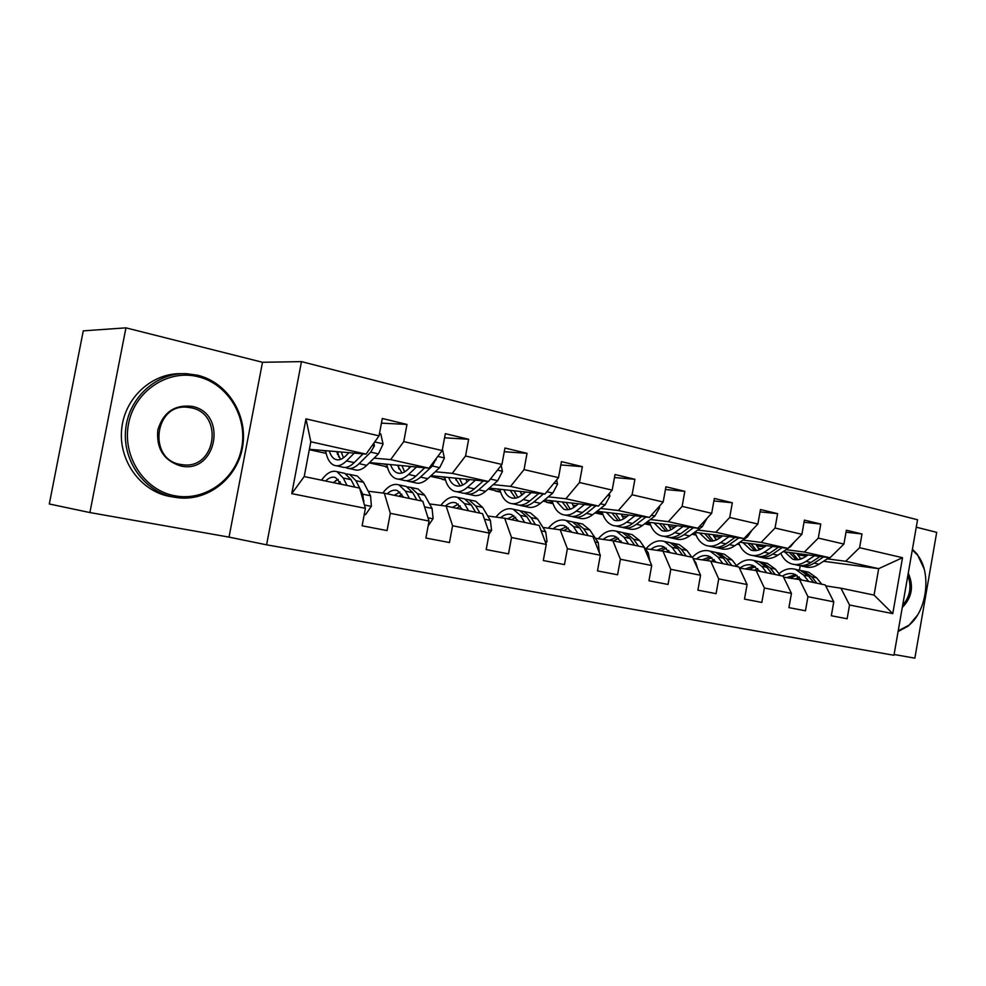 <?xml version="1.0" encoding="UTF-8"?>
<svg xmlns="http://www.w3.org/2000/svg" width="986" height="986" viewBox="0 0 986 986"><rect width="100%" height="100%" fill="white"/><g stroke="black" fill="none" stroke-linecap="round" stroke-linejoin="round"><path stroke-width="1.48" d="M894.092 654.494L914.86 658.155L936.7 532.341L916.265 527.19M266.59 544.827L893.957 655.271L917.559 519.77L301.482 361.628L266.59 544.827L229.023 537.111L262.498 362.281L125.937 327.845L89.899 512.56L229.023 537.111M89.899 512.56L49.3 503.982L83.268 330.865L125.937 327.845M846.013 532.206L861.998 533.981L846.37 530.221L843.93 544.062L818.294 538.097L820.771 524.059L804.403 520.115L801.901 534.289L775.045 528.04L777.597 513.657L760.452 509.528L757.864 524.034L729.702 517.477L732.339 502.761L714.345 498.435L711.682 513.287L682.115 506.397L684.826 491.324L665.932 486.776L663.184 501.997L632.1 494.762L634.91 479.307L615.03 474.525L612.183 490.128L579.485 482.511L582.381 466.661L561.441 461.621L558.507 477.631L524.047 469.607L527.042 453.338L504.968 448.026L501.923 464.455L465.552 456L468.658 439.275L445.339 433.667L442.196 450.553L403.755 441.605L406.971 424.424L382.309 418.483L379.043 435.861L305.968 418.853L291.757 493.641L304.206 476.571L359.631 488.095L365.399 508.345L362.121 525.797L387.067 530.579L390.308 513.324L384.343 493.234L422.784 501.233L429.046 521.052L425.878 538.023L449.468 542.546L452.586 525.748L446.153 506.089L482.536 513.657L489.241 533.069L486.184 549.584L508.517 553.861L511.524 537.518L504.684 518.266L539.169 525.439L546.256 544.457L543.298 560.529L564.473 564.596L567.394 548.672L560.171 529.802L592.919 536.618L600.338 555.254L597.479 570.919L617.581 574.776L620.404 559.259L612.873 540.772L643.994 547.242L651.709 565.508L648.948 580.779L668.052 584.451L670.788 569.316L662.974 551.186L692.603 557.349L700.565 575.257L697.891 590.17L716.082 593.658L718.72 578.881L710.672 561.108L738.896 566.975L747.08 584.538L744.492 599.106L761.833 602.421L764.397 588.001L756.126 570.561L783.057 576.157L791.438 593.399L788.923 607.622L805.463 610.79L807.953 596.69L799.498 579.583L825.22 584.932L833.774 601.842L831.321 615.745L847.122 618.777L849.538 604.997L840.935 588.198L874.064 595.088L878.686 568.663L845.668 561.28L827.254 558.852M861.998 533.981L859.595 547.711L902.523 557.706L892.774 613.625L849.538 604.997M833.774 601.842L807.953 596.69M791.438 593.399L764.397 588.001M747.08 584.538L718.72 578.881M700.565 575.257L670.788 569.316M651.709 565.508L620.404 559.259M600.338 555.254L567.394 548.672M546.256 544.457L511.524 537.518M489.241 533.069L452.586 525.748M429.046 521.052L390.308 513.324M365.399 508.345L291.757 493.641M786.015 549.683L804.366 552.049L830.002 557.78L783.118 551.63M761.562 548.808L758.222 548.364M764.495 546.897L756.619 545.874M739.032 543.594L738.046 543.471M739.475 544.666L737.084 544.136M783.562 577.18L799.498 579.583M830.002 557.78L843.93 544.062M804.366 552.049L818.294 538.097M742.877 540.082L761.143 542.399L787.987 548.389L739.833 542.214M717.574 539.367L715.466 539.095M720.692 537.284L713.79 536.409M695.648 534.116L692.603 533.734M696.054 535.127L691.938 534.215M739.414 568.084L756.126 570.561M787.987 548.389L801.901 534.289M761.143 542.399L775.045 528.04M697.681 530.037L715.836 532.267L743.974 538.553L694.489 532.366M671.466 529.494L670.739 529.408M674.806 527.227L668.976 526.512M650.255 524.219L644.955 523.566M650.6 525.131L644.61 523.825M693.133 558.544L710.672 561.108M743.974 538.553L757.864 524.034M715.836 532.267L729.702 517.477M650.304 519.511L668.298 521.656L697.829 528.25L646.927 522.062M626.689 516.701L622.043 516.146M602.68 513.842L595.15 512.745M602.988 514.68L595.113 512.942M645.288 548.647L662.974 551.186M697.829 528.25L711.682 513.287M668.298 521.656L682.115 506.397M600.56 508.456L618.37 510.489L649.392 517.428L596.998 511.278M576.157 505.658L572.817 505.276M552.801 502.983L546.503 502.268L552.665 502.564M553.047 503.698L546.503 502.268M595.384 538.307L612.873 540.772M649.392 517.428L663.184 501.997M618.37 510.489L632.1 494.762M548.278 496.833L565.865 498.756L598.49 506.052L544.506 499.976M523.036 494.072L521.15 493.875M500.42 491.595L495.539 491.065L500.284 491.176M500.605 492.174L495.539 491.065M542.941 527.436L560.171 529.802M598.49 506.052L612.183 490.128M565.865 498.756L579.485 482.511M493.246 484.607L510.563 486.406L544.938 494.085L489.253 488.107M445.352 479.652L442.048 479.319L445.228 479.221M445.475 480.071L442.048 479.319M487.737 515.998L504.684 518.266M544.938 494.085L558.507 477.631M510.563 486.406L524.047 469.607M435.27 471.739L452.241 473.366L488.501 481.476L431.018 475.671M387.375 467.105L385.834 466.957L387.264 466.661M387.436 467.315L385.834 466.957M429.576 503.945L446.153 506.089M488.501 481.476L501.923 464.455M452.241 473.366L465.552 456M374.076 458.145L390.653 459.612L428.959 468.165L369.54 462.607M368.185 491.225L384.343 493.234M428.959 468.165L442.196 450.553M390.653 459.612L403.755 441.605M305.968 418.853L310.812 441.765L366.04 454.115L309.382 449.308M366.04 454.115L379.043 435.861M262.498 362.281L301.482 361.628M310.812 441.765L304.206 476.571M806.338 556.079L797.588 554.921M801.433 558.852L799.646 557.879M781.023 553.787L780.197 553.614M801.532 558.298L802.444 558.421M823.557 561.256L878.686 568.663L902.523 557.706M797.81 579.324L798.155 577.365M799.424 570.204L800.201 565.791M825.701 585.881L840.935 588.198M758.271 548.426L761.106 549.042M716.329 539.206L717.414 539.441M543.126 501.11L546.577 501.874M488.206 489.031L495.613 490.658M430.327 476.312L442.122 478.9M369.269 462.878L385.908 466.538M309.308 449.69L326.144 453.387M892.774 613.625L874.064 595.088M845.668 561.28L859.595 547.711M321.954 450.38L325.7 451.206M337.286 453.77L338.099 453.942M337.557 454.472L338.21 454.534M381.434 423.142L406.971 424.424M444.575 437.796L468.658 439.275M383.098 463.876L386.808 464.702M504.277 451.711L527.042 453.338M441.112 476.694L444.797 477.507M560.837 464.948L582.381 466.661M496.229 488.859L499.877 489.672M614.475 477.532L634.91 479.307M548.66 500.444L552.283 501.233M595.347 512.584L602.545 513.435M665.427 489.524L684.826 491.324M598.601 511.463L602.187 512.264M645.386 523.233L650.107 523.812M713.889 500.95L732.339 502.761M646.853 522.124L649.774 522.765M693.047 533.414L695.512 533.722M760.033 511.845L777.597 513.657M694.206 532.576L695.192 532.797M804.034 522.26L820.771 524.059M348.933 452.66L345.864 455.766C342.204 459.353 338.777 460.585 335.56 459.427C332.738 458.28 330.655 455.47 329.299 450.996M354.257 453.116L346.505 460.918C342.117 465.207 338.013 466.661 334.155 465.293C329.805 463.445 326.958 458.576 325.614 450.688M379.462 433.581L380.769 433.889L383.073 444.082L378.414 453.88L366.767 465.343C362.355 469.582 358.189 471.012 354.282 469.632L348.995 468.498M363.021 453.856L354.245 462.607C349.845 466.871 345.716 468.325 341.846 466.957L336.46 465.799M336.645 451.625L340.601 459.365M337.767 451.711L338.79 457.023M345.482 467.438L346.678 467.993C350.56 469.361 354.701 467.931 359.101 463.679L370.724 452.143L374.433 445.783L373.891 443.084M363.144 453.868L357.031 459.821M343.448 457.837L341.279 452.019M364.265 514.396L365.584 514.655L371.402 506.175L370.539 495.773L363.575 482.302L357.265 476.016L354.911 475.511M347.023 485.482L343.264 478.025L337.064 471.715C331.912 470.088 326.736 472.91 321.522 480.17M341.476 484.323L335.548 477.557C332.368 476.472 329.065 477.631 325.614 481.02M363.686 502.318L362.811 494.183L355.897 480.687L349.623 474.389L345.975 473.909M335.548 480.7L333.983 482.77M338.099 483.621L340.195 481.834M342.45 472.861L344.78 473.354L351.028 479.652L354.812 487.096M338.21 479.282L333.28 482.622M364.253 514.458L365.584 514.655M197.866 376.677C167.916 369.097 134.7 390.937 128.55 423.733C121.944 456.432 144.375 490.399 174.879 495.785C205.298 501.652 235.913 479.06 241.644 447.989C247.794 417.004 227.939 383.776 197.866 376.677M174.017 497.166C144.794 491.94 122.276 461.14 125.666 429.292C128.722 397.395 156.934 372.264 186.588 373.694L197.557 375.21C227.446 382.309 247.646 414.613 242.79 445.647C238.304 476.743 209.587 500.913 179.045 497.881L174.017 497.166M192.134 406.38C228.222 413.183 216.464 474.512 180.635 465.947C163.812 460.573 156.195 448.593 157.809 430.007C163.232 412.259 174.682 404.383 192.134 406.38M180.339 464.406L183.408 464.837C216.18 468.855 223.76 413.787 191.272 407.822L186.921 407.218C154.223 403.829 147.838 459.476 180.339 464.406M172.279 496.87L169.839 496.463C140.764 491.274 118.357 460.721 121.672 429.095C124.643 397.432 152.596 372.4 182.114 373.706M190.655 496.463L174.842 497.178M908.266 573.137C913.973 586.226 911.976 597.676 902.276 607.475M902.683 605.194C910.152 596.53 911.877 586.633 907.847 575.516M912.42 549.239L917.3 554.305L924.092 568.823M917.461 615.19L908.414 625.962L898.086 631.545M898.221 630.83L908.932 625.21C927.013 611.098 931.782 572.669 917.609 555.204L912.309 549.855M410.952 466.489L407.834 469.447C404.087 472.898 400.538 474.044 397.185 472.873C394.24 471.715 392.034 468.954 390.567 464.579M416.499 467.007L408.574 474.488C404.087 478.604 399.823 479.972 395.805 478.592C391.269 476.719 388.237 471.924 386.722 464.221M442.443 449.222L444.378 458.157L439.682 467.647L427.764 478.678C423.24 482.746 418.951 484.089 414.884 482.696L410.09 481.661M409.301 468.054L408.82 466.292M424.781 467.783L415.907 476.09C411.409 480.194 407.132 481.55 403.089 480.157L398.208 479.097M397.518 465.232L402.005 473.009M398.221 465.293L398.96 468.979M406.639 480.687L407.674 481.143C411.717 482.536 416.006 481.18 420.504 477.101L432.398 466.008L436.28 458.416M404.654 471.875L401.894 465.638M469.73 479.578L466.563 482.413C462.742 485.741 459.094 486.813 455.606 485.63C452.562 484.459 450.257 481.735 448.679 477.458M475.449 480.157L467.389 487.343C462.804 491.311 458.428 492.593 454.263 491.188C449.554 489.302 446.362 484.594 444.698 477.051M501.184 465.404L502.441 471.481L497.733 480.687L485.593 491.324C480.983 495.243 476.571 496.5 472.356 495.083L468.017 494.146M466.933 482.08L465.984 479.196M483.288 480.946L474.34 488.859C469.743 492.815 465.355 494.085 461.177 492.68L456.74 491.718M455.261 478.124L460.252 485.901M455.606 478.148L456 480.083M464.628 493.246L465.515 493.616C469.718 495.021 474.106 493.752 478.703 489.82L488.206 481.439M462.705 485.05L459.414 478.543M489.241 480.527L494.171 474.291M428.109 526.056L433.113 518.587L432.078 508.419L424.683 495.194L418.052 488.97L415.611 488.44M409.449 498.46L405.456 491.139L398.923 484.89C393.513 483.226 388.139 485.95 382.802 493.049M403.681 497.264L397.432 490.572C394.117 489.475 390.69 490.56 387.141 493.826M421.466 500.962L417.411 493.653L410.817 487.429L407.267 486.899M395.386 494.479L394.696 495.391M398.985 496.278L401.844 494.122M403.804 485.925L406.232 486.443L412.801 492.68L416.831 499.988M399.897 492.014L394.412 495.329M426.038 511.549L424.337 506.151M489.019 534.227L491.57 530.345L490.387 520.411L482.61 507.408L475.708 501.245L473.181 500.703M468.596 510.76L464.369 503.563L457.553 497.375C451.871 495.675 446.288 498.349 440.816 505.399M462.619 509.515L456.074 502.909C452.623 501.788 449.086 502.823 445.45 506.003M479.972 513.127L475.72 505.954L468.843 499.779L465.367 499.224M456.74 508.295L460.252 505.904M461.978 498.324L464.492 498.854L471.333 505.029L475.585 512.215M458.367 504.129L452.401 507.396M525.489 492.002L522.284 494.713C518.402 497.918 514.667 498.928 511.081 497.733C507.938 496.562 505.547 493.875 503.883 489.685M531.368 492.63L523.184 499.545C518.525 503.365 514.051 504.561 509.762 503.143C504.906 501.258 501.578 496.624 499.779 489.241M556.683 479.849L557.534 484.138L552.801 493.074L540.476 503.316C535.792 507.1 531.294 508.271 526.955 506.853L523.024 506.003M521.754 495.157L520.288 491.447M538.8 493.419L529.79 500.987C525.119 504.795 520.633 505.978 516.331 504.561L512.313 503.698M510.144 490.387L515.542 498.103M519.696 505.152L520.448 505.448C524.774 506.878 529.272 505.682 533.944 501.886L543.459 493.924M517.847 497.462L514.063 490.769M578.474 503.797L575.245 506.41C571.301 509.503 567.492 510.44 563.807 509.232L556.375 501.307M584.488 504.475L576.206 511.13C571.486 514.815 566.925 515.949 562.513 514.519C557.534 512.621 554.083 508.061 552.172 500.839M609.348 493.431L609.866 496.143L605.133 504.832L592.648 514.729C587.902 518.365 583.318 519.474 578.881 518.044L575.319 517.28M573.914 507.383L571.979 503.07M591.526 505.263L582.48 512.498C577.759 516.171 573.186 517.293 568.762 515.863L565.138 515.086M562.316 501.973L568.121 509.688M572.065 516.479L572.693 516.713C577.118 518.143 581.703 517.021 586.436 513.361L595.963 505.769M570.29 509.195L566.063 502.404M628.871 515.012L625.617 517.527C621.636 520.509 617.766 521.397 614.007 520.189L606.365 512.375M634.996 515.74L626.652 522.161C621.87 525.723 617.236 526.783 612.737 525.341C607.647 523.443 604.098 518.956 602.076 511.87M659.4 506.225L659.646 507.568L654.901 516.023L642.293 525.575C637.511 529.1 632.852 530.148 628.316 528.706L625.112 528.003M623.608 518.882L621.205 514.113M641.701 516.516L632.618 523.467C627.848 527.005 623.201 528.065 618.69 526.623L615.4 525.92M612.023 513.04L618.173 520.682M621.907 527.239L622.425 527.436C626.948 528.866 631.595 527.818 636.377 524.281L645.916 517.021M620.219 520.325L615.584 513.46M545.837 543.335L547.02 541.499L545.702 531.787L537.592 518.993L530.456 512.905L527.855 512.35M524.688 522.42L520.275 515.345L513.201 509.232C507.285 507.494 501.529 510.119 495.946 517.095M518.537 521.15L511.759 514.63C508.11 513.472 504.413 514.507 500.641 517.724M535.484 524.675L531.047 517.613L523.936 511.524L520.546 510.933M511.611 519.708L515.703 517.194M517.206 510.082L519.795 510.637L526.894 516.738L531.318 523.8M513.866 515.666L507.482 518.846M599.315 552.678L598.255 542.583L589.862 530.024L582.504 523.997L579.854 523.43M570.968 531.109L569.97 531.848M577.969 533.5L573.384 526.549L566.1 520.509C559.974 518.735 554.07 521.298 548.389 528.188M571.67 532.193L564.67 525.76C560.861 524.577 557.028 525.6 553.146 528.841M588.235 535.644L583.626 528.706L576.305 522.679L572.989 522.075M563.795 530.554L568.392 527.991M569.723 521.274L572.361 521.84L579.682 527.867L584.267 534.819M566.617 526.66L559.851 529.765M649.91 561.256L648.246 552.863L639.594 540.513L632.063 534.56L629.364 533.981M621.044 541.006L619.381 542.115M628.637 544.05L623.916 537.197L616.447 531.232C610.124 529.433 604.098 531.922 598.354 538.726M622.215 542.707L615.03 536.347C611.086 535.139 607.13 536.162 603.161 539.391M638.41 546.071L633.665 539.256L626.159 533.303L622.918 532.686M613.489 540.895L618.53 538.307M619.713 531.922L622.412 532.502L629.906 538.467L634.639 545.295M616.817 537.136L609.521 540.291M697.694 568.811L695.845 562.661L693.565 559.53M668.755 550.533L666.499 551.913M691.864 557.201L686.983 550.496L679.305 544.617L676.556 544.038M676.889 554.083L672.045 547.353L664.404 541.45C657.933 539.625 651.795 542.066 645.99 548.746M670.369 552.727L663.011 546.441C658.944 545.221 654.889 546.219 650.846 549.448M686.207 556.018L681.338 549.313L673.672 543.422L670.492 542.793M660.719 550.866L666.302 548.167M667.349 542.078L670.098 542.657L677.752 548.549L682.608 555.266M664.663 547.131L656.898 550.311M742.778 575.319L741.213 571.954M714.246 559.691L711.473 561.268M737.183 566.617L732.191 560.036L724.377 554.218L721.592 553.627M722.886 563.647L717.931 557.028L710.154 551.186C703.955 549.424 698.026 551.47 692.369 557.3M716.28 562.266L708.786 556.079C704.608 554.835 700.467 555.808 696.362 559.013M731.772 565.496L726.793 558.902L719.004 553.072L715.898 552.456M705.779 560.393L711.88 557.608M712.804 551.753L715.589 552.345L723.379 558.175L728.346 564.781M710.302 556.683L702.131 559.863M757.704 568.503L754.327 570.29M780.444 575.614L775.366 569.132L767.428 563.388L764.618 562.796M766.788 572.78L761.734 566.26L753.846 560.504C747.832 558.779 742.051 560.529 736.517 565.742M760.107 571.387L752.503 565.274C748.226 564.017 744.011 564.978 739.845 568.146M775.279 574.542L770.214 568.047L762.289 562.303L759.257 561.675M748.842 569.477L755.412 566.642M756.225 561.009L759.035 561.601L766.935 567.357L772.001 573.864M753.883 565.804L745.367 568.959M799.239 576.958L795.283 578.942M821.782 584.217L816.63 577.833L808.606 572.163L805.772 571.56M808.73 581.506L803.602 575.097L795.603 569.39C789.872 567.751 784.314 569.181 778.952 573.716M801.988 580.101L794.285 574.062C790.365 572.903 786.458 573.569 782.576 576.058M816.852 583.182L811.7 576.798L803.689 571.116L800.706 570.5M790.032 578.153L797.021 575.294M797.736 569.846L800.57 570.45L808.582 576.144L813.721 582.541M795.542 574.542L786.717 577.66M676.877 525.698L673.611 528.126C669.593 531.01 665.673 531.848 661.84 530.628L654.026 522.925M683.101 526.462L674.695 532.662C669.876 536.101 665.168 537.099 660.595 535.657C655.407 533.759 651.771 529.346 649.663 522.395M707.024 518.303L702.315 526.672L689.608 535.916C684.777 539.33 680.069 540.303 675.459 538.861L672.563 538.233M670.998 529.728L668.163 524.651M689.473 527.239L680.389 533.907C675.57 537.333 670.862 538.319 666.265 536.877L663.307 536.236M659.412 523.578L665.883 531.158M669.42 537.506L669.839 537.653C674.436 539.095 679.144 538.11 683.964 534.683L693.491 527.72M667.805 530.887L662.802 523.997M722.652 535.891L719.373 538.22C715.331 541.018 711.362 541.807 707.48 540.587L699.505 532.995M728.95 536.68L720.507 542.67C715.651 546.01 710.906 546.947 706.247 545.492C700.997 543.606 697.275 539.256 695.081 532.44M751.899 530.271L747.511 536.84L734.743 545.788C729.887 549.079 725.117 550.003 720.446 548.561L717.833 547.994M716.23 540.02L713.001 534.683M735.038 537.444L725.942 543.865C721.086 547.181 716.329 548.117 711.67 546.663L709.008 546.096M704.645 533.636L711.399 541.154M714.764 547.292L715.072 547.403C719.743 548.845 724.5 547.92 729.357 544.605L738.859 537.925M713.223 540.944L707.886 534.042M766.344 545.615L763.065 547.871C758.998 550.582 755.005 551.322 751.061 550.102L742.963 542.62M772.716 546.429L764.236 552.234C759.368 555.463 754.573 556.35 749.865 554.896C744.8 553.121 741.115 549.14 738.797 542.941M794.396 541.881L790.673 546.54L788.097 548.278M787.937 548.389L777.831 555.204C772.962 558.396 768.156 559.272 763.423 557.817L761.093 557.312M759.454 549.781L755.855 544.272M778.521 547.181L769.425 553.368C764.557 556.585 759.75 557.46 755.042 556.018L752.651 555.5M747.869 543.249L754.869 550.681M758.061 556.634L758.296 556.72C763.016 558.162 767.811 557.287 772.691 554.083L782.169 547.649M756.607 550.533L750.962 543.643M808.113 554.908L804.822 557.09C800.743 559.715 796.713 560.418 792.744 559.185L784.523 551.815M814.535 555.759L806.03 561.367C801.137 564.497 796.318 565.335 791.561 563.881C786.791 562.254 783.192 558.692 780.764 553.22M834.23 553.627L832.258 555.562M829.066 557.657L819.033 564.214C814.14 567.307 809.309 568.133 804.539 566.679L802.444 566.235M800.792 559.074L796.848 553.429M820.081 556.474L810.997 562.451C806.104 565.57 801.273 566.408 796.503 564.953L794.371 564.485M789.207 552.431L796.429 559.789M799.473 565.57L799.621 565.619C804.391 567.073 809.223 566.247 814.116 563.129L823.569 556.942M798.081 559.691L792.165 552.826M383.024 443.836L374.717 441.925M354.245 462.607L346.505 460.918M366.767 465.343L359.101 463.679M378.414 453.88L370.724 452.143M372.104 445.598L374.433 445.783M364.45 505.017L371.254 506.385M355.897 480.687L363.575 482.302M343.264 478.025L351.028 479.652M362.811 494.183L370.539 495.773M363.304 500.987L364.019 501.085M444.329 457.911L437.796 456.407M415.907 476.09L408.574 474.488M427.764 478.678L420.504 477.101M439.682 467.647L432.398 466.008M435.27 459.772L436.157 459.846M502.404 471.246L497.462 470.112M474.34 488.859L467.389 487.343M485.593 491.324L478.703 489.82M497.733 480.687L490.818 479.134M428.01 517.798L432.977 518.796M417.411 493.653L424.683 495.194M405.456 491.139L412.801 492.68M424.769 506.915L432.078 508.419M488.144 529.876L491.435 530.542M475.72 505.954L482.61 507.408M464.369 503.563L471.333 505.029M484.446 519.191L490.387 520.411M557.497 483.904L553.996 483.103M529.79 500.987L523.184 499.545M540.476 503.316L533.944 501.886M552.801 493.074L546.873 491.743M609.829 495.921L607.635 495.416M582.48 512.498L576.206 511.13M592.648 514.729L586.436 513.361M605.133 504.832L600.449 503.784M659.609 507.346L658.599 507.124M632.618 523.467L626.652 522.161M642.293 525.575L636.377 524.281M654.901 516.023L651.364 515.222M545.085 541.326L546.897 541.696M531.047 517.613L537.592 518.993M520.275 515.345L526.894 516.738M541.191 530.862L545.702 531.787M583.626 528.706L589.862 530.024M573.384 526.549L579.682 527.867M595.039 541.93L598.255 542.583M633.665 539.256L639.594 540.513M623.916 537.197L629.906 538.467M646.2 552.443L648.246 552.863M681.338 549.313L686.983 550.496M672.045 547.353L677.752 548.549M694.871 562.451L695.845 562.661M726.793 558.902L732.191 560.036M717.931 557.028L723.379 558.175M770.214 568.047L775.366 569.132M761.734 566.26L766.935 567.357M811.7 576.798L816.63 577.833M803.602 575.097L808.582 576.144M680.389 533.907L674.695 532.662M689.608 535.916L683.964 534.683M702.315 526.672L699.801 526.117M725.942 543.865L720.507 542.67M734.743 545.788L729.357 544.605M747.511 536.84L745.958 536.483M769.425 553.368L764.236 552.234M777.831 555.204L772.691 554.083M790.673 546.54L789.971 546.38M810.997 562.451L806.03 561.367M819.033 564.214L814.116 563.129M335.56 459.427L337.471 459.846M357.265 476.016L349.623 474.389M344.78 473.354L337.064 471.715M183.408 464.837L181.412 464.603M186.921 407.218L186.28 407.193M917.609 555.204L917.3 554.305M908.932 625.21L908.414 625.962M397.185 472.873L399.182 473.317M455.606 485.63L457.677 486.073M418.052 488.97L410.817 487.429M406.232 486.443L398.923 484.89M475.708 501.245L468.843 499.779M464.492 498.854L457.553 497.375M511.081 497.733L513.201 498.201M563.807 509.232L565.989 509.713M614.007 520.189L616.225 520.682M530.456 512.905L523.936 511.524M519.795 510.637L513.201 509.232M582.504 523.997L576.305 522.679M572.361 521.84L566.1 520.509M632.063 534.56L626.159 533.303M622.412 532.502L616.447 531.232M679.305 544.617L673.672 543.422M670.098 542.657L664.404 541.45M724.377 554.218L719.004 553.072M715.589 552.345L710.154 551.186M767.428 563.388L762.289 562.303M759.035 561.601L753.846 560.504M808.606 572.163L803.689 571.116M800.57 570.45L795.603 569.39M661.84 530.628L664.108 531.121M707.48 540.587L709.772 541.092M751.061 550.102L753.39 550.607M792.744 559.185L795.086 559.703"/></g></svg>
